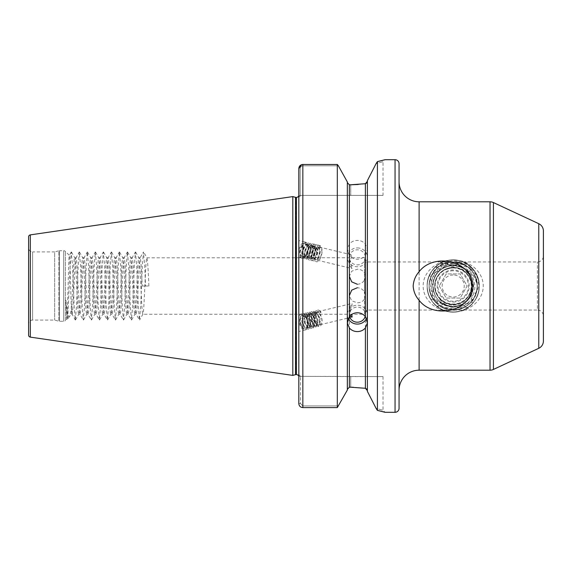 <?xml version="1.0" encoding="UTF-8"?>
<svg xmlns="http://www.w3.org/2000/svg" width="572" height="572" viewBox="0 0 572 572"><rect width="100%" height="100%" fill="white"/><g stroke="black" fill="none" stroke-linecap="round" stroke-linejoin="round"><path stroke-width="0.43" stroke-dasharray="2.86 2.15" d="M365.386 255.369L367.388 248.977L365.386 244.065C363.342 241.691 360.667 240.469 357.364 240.404C354.068 240.469 351.394 241.684 349.349 244.065L347.34 248.977L349.349 255.369C351.394 257.872 354.068 259.159 357.364 259.245C360.667 259.166 363.334 257.872 365.386 255.369L365.386 388.281L353.196 387.258M357.364 247.919A10.024 9.417 0 0 1 367.388 257.343A10.024 9.417 0 0 1 357.364 266.759A10.024 9.417 0 0 1 347.34 257.343A10.024 9.417 0 0 1 357.364 247.919M365.386 257.343A8.015 7.536 0 0 1 357.364 264.879A8.015 7.536 0 0 1 349.349 257.343A8.015 7.536 0 0 1 357.364 249.807A8.015 7.536 0 0 1 365.386 257.343L365.386 276.819L364.557 273.08C363.027 270.57 360.625 269.276 357.364 269.197L351.694 271.2L349.349 276.333L349.349 263.835L352.102 254.926L349.571 256.706L349.349 258.315L352.102 268.533L349.571 265.551L349.349 263.835M357.364 284.263C360.632 284.091 363.027 282.582 364.557 279.744L364.557 314.264L366.988 310.053L537.387 310.053L537.387 261.947L537.387 310.053A6.013 6.013 0 0 1 543.4 316.073L543.4 255.927A6.013 6.013 0 0 1 537.387 261.947L366.988 261.947L364.557 257.736L364.557 292.256C363.027 289.418 360.632 287.909 357.364 287.737M308.065 245.688A8.223 4.433 -76.5 0 1 308.222 246.889A8.223 4.433 -76.5 0 1 306.349 254.948A8.223 4.433 -76.5 0 1 301.63 258.101A8.223 4.433 -76.5 0 1 299.027 254.519A8.223 4.433 -76.5 0 1 298.827 252.409A8.223 4.433 -76.5 0 1 305.455 242.113A8.223 4.433 -76.5 0 1 308.065 245.688M298.827 243.479L298.827 255.398L298.827 240.526L305.455 242.113M301.63 258.101L298.827 257.429L298.827 254.468M348.234 318.547A10.024 9.417 0 0 1 347.34 314.657A10.024 9.417 0 0 1 357.364 305.241A10.024 9.417 0 0 1 367.388 314.657A10.024 9.417 0 0 1 366.495 318.54M349.885 315.994L349.349 313.685L349.571 311.74L351.916 306.049L352.102 303.467L349.349 308.165L349.571 310.003L351.794 314.4M349.556 316.373A8.015 7.536 0 0 1 349.349 314.657A8.015 7.536 0 0 1 357.364 307.121A8.015 7.536 0 0 1 365.386 314.657L365.386 295.181L364.557 298.92C363.027 301.43 360.625 302.724 357.364 302.803L351.694 300.8L349.349 295.667L349.349 308.165M299.027 321.893A8.223 4.433 76.5 0 1 298.827 319.591L298.827 331.41L298.827 319.591A8.223 4.433 76.5 0 1 301.63 313.899A8.223 4.433 76.5 0 1 308.065 321.893A8.223 4.433 76.5 0 1 308.222 323.252A8.223 4.433 76.5 0 1 305.455 329.887A8.223 4.433 76.5 0 1 299.027 321.893M305.455 329.887L298.827 331.474L298.827 324.109M367.388 181.338L367.388 390.662L367.388 181.338M383.026 195.388L300.836 195.388L300.214 196.01L300.214 168.533C300.343 166.895 301.222 165.987 302.838 165.801L338.381 165.801L302.838 165.801C301.222 165.987 300.343 166.902 300.214 168.533L300.214 196.01L300.836 195.388L383.026 195.388L383.026 161.712L376.14 163.528L383.026 161.712L384.534 159.845M28.6 247.912L28.6 324.088A4.011 4.011 0 0 1 32.611 320.077L54.662 320.077L58.844 321.199A2.402 2.402 0 0 0 59.467 321.285L63.685 321.285A2.402 2.402 0 0 0 65.387 320.577L65.387 251.423L65.387 320.577L66.81 319.155C67.625 320.72 68.468 252.938 69.348 255.384L65.387 251.423A2.402 2.402 0 0 0 63.685 250.715L63.685 321.285L63.685 250.715L59.467 250.715L59.467 321.285L59.467 250.715A2.402 2.402 0 0 0 58.844 250.801L58.844 321.199L58.844 250.801L54.662 251.923L54.662 320.077L54.662 251.923L32.611 251.923L32.611 320.077L32.611 251.923A4.011 4.011 0 0 1 28.6 247.912L28.6 324.088M71.264 251.995L69.348 255.384C70.106 253.982 70.885 307.872 71.7 313.485L71.7 314.264L69.326 316.638C68.118 317.281 66.974 311.797 65.887 300.186L66.752 319.14L67.424 320.005L67.739 318.411L70.149 265.966L71.264 251.995L72.551 265.966L74.16 306.034L75.275 320.005L76.562 306.034L78.164 265.966L79.286 251.995L80.573 265.966L82.175 306.034L83.29 320.005L84.584 306.034L86.186 265.966L87.301 251.995L88.588 265.966L90.197 306.034L91.313 320.005L92.6 306.034L94.201 265.966L95.324 251.995L96.611 265.966L98.212 306.034L99.328 320.005L100.622 306.034L102.224 265.966L103.339 251.995L104.626 265.966L106.235 306.034L107.35 320.005L108.637 306.034L110.239 265.966L111.361 251.995L112.648 265.966L114.25 306.034L115.365 320.005L116.659 306.034L118.261 265.966L119.376 251.995L120.663 265.966L122.272 306.034L123.388 320.005L124.675 306.034L126.276 265.966L127.399 251.995L128.686 265.966L130.287 306.034L131.403 320.005L132.697 306.034L134.298 265.966L135.414 251.995L136.701 265.966L138.31 306.034L139.425 320.005L140.712 306.034L142.314 265.966L143.436 251.995L144.723 265.966L145.524 286L148.877 286L142.171 286C141.499 268.833 140.834 259.409 140.161 257.736L143.436 251.995M298.827 403.56L300.55 403.56L300.55 376.326L300.55 403.56L302.838 405.941L338.524 405.941L302.838 405.941L300.55 403.56L298.827 403.56L298.827 168.533L298.827 374.61L298.441 375.697L298.827 374.61L298.827 403.56L298.827 168.533L300.214 168.533L298.827 168.533M300.128 195.388L298.441 196.303L298.827 197.39L300.836 195.388L298.827 197.39M298.491 375.632L300.128 376.612M453.188 311.969C438.624 312.312 423.216 301.523 423.123 286.021C423.166 270.506 438.681 259.652 453.188 260.031C467.739 259.702 483.125 270.42 483.261 285.928C483.268 301.451 467.732 312.341 453.188 311.969M447.476 266.366L453.188 265.351C466.509 266.373 473.766 273.552 474.96 286.879C473.58 300 466.323 307.336 453.188 308.873C440.333 309.595 428.728 297.94 429.193 285.121C430.709 270.649 438.71 262.577 453.188 260.903C466.273 261.454 474.767 268.003 478.671 280.545C474.159 268.804 465.665 263.134 453.188 263.535C447.468 264.264 442.764 266.817 439.089 271.192A20.449 20.449 0 0 1 447.476 266.366C425.196 271.486 430.33 307.743 453.188 306.449C465.608 305.233 472.422 298.42 473.637 286C472.422 273.58 465.608 266.767 453.188 265.551C441.019 266.688 434.205 273.323 432.747 285.471L432.983 289.11C435.478 299.864 442.213 305.641 453.188 306.449C465.608 305.233 472.422 298.42 473.637 286C472.422 273.58 465.608 266.767 453.188 265.551C440.769 266.767 433.955 273.58 432.739 286C433.955 298.42 440.769 305.233 453.188 306.449C465.608 305.233 472.422 298.42 473.637 286C472.422 273.58 465.608 266.767 453.188 265.551C440.769 266.767 433.955 273.58 432.739 286C433.955 298.42 440.769 305.233 453.188 306.449C465.608 305.233 472.422 298.42 473.637 286C472.422 273.58 465.608 266.767 453.188 265.551C440.769 266.767 433.955 273.58 432.739 286C433.955 298.42 440.769 305.233 453.188 306.449C465.608 305.233 472.422 298.42 473.637 286C472.422 273.58 465.608 266.767 453.188 265.551C440.769 266.767 433.955 273.58 432.739 286C433.955 298.42 440.769 305.233 453.188 306.449C465.608 305.233 472.422 298.42 473.637 286C472.422 273.58 465.608 266.767 453.188 265.551C440.769 266.767 433.955 273.58 432.739 286C433.955 298.42 440.769 305.233 453.188 306.449C465.608 305.233 472.422 298.42 473.637 286C472.422 273.58 465.608 266.767 453.188 265.551C440.769 266.767 433.955 273.58 432.739 286C433.955 298.42 440.769 305.233 453.188 306.449C465.608 305.233 472.422 298.42 473.637 286C472.422 273.58 465.608 266.767 453.188 265.551C440.769 266.767 433.955 273.58 432.739 286C433.955 298.42 440.769 305.233 453.188 306.449C465.608 305.233 472.422 298.42 473.637 286C472.422 273.58 465.608 266.767 453.188 265.551C440.769 266.767 433.955 273.58 432.739 286C433.955 298.42 440.769 305.233 453.188 306.449C465.608 305.233 472.422 298.42 473.637 286C472.422 273.58 465.608 266.767 453.188 265.551C440.769 266.767 433.955 273.58 432.739 286C433.955 298.42 440.769 305.233 453.188 306.449C465.608 305.233 472.422 298.42 473.637 286C472.422 273.58 465.608 266.767 453.188 265.551C440.769 266.767 433.955 273.58 432.739 286C433.955 298.42 440.769 305.233 453.188 306.449C465.608 305.233 472.422 298.42 473.637 286C472.422 273.58 465.608 266.767 453.188 265.551C440.769 266.767 433.955 273.58 432.739 286C433.955 298.42 440.769 305.233 453.188 306.449C465.608 305.233 472.422 298.42 473.637 286C472.422 273.58 465.608 266.767 453.188 265.551C440.769 266.767 433.955 273.58 432.739 286C433.955 298.42 440.769 305.233 453.188 306.449C465.608 305.233 472.422 298.42 473.637 286C472.422 273.58 465.608 266.767 453.188 265.551C440.769 266.767 433.955 273.58 432.739 286C433.955 298.42 440.769 305.233 453.188 306.449C460.803 306.199 466.659 302.874 470.749 296.482L470.155 297.411L473.802 301.952L460.882 304.947L468.311 307.228C457.664 308.551 447.218 308.272 436.965 306.392C447.232 313.628 457.686 313.906 468.311 307.228M440.397 270.048C444.158 267.088 448.419 265.594 453.188 265.551C459.123 265.644 464.142 267.853 468.253 272.179L469.033 273.073C464.864 268.182 459.588 265.68 453.188 265.551C448.105 265.601 443.615 267.288 439.725 270.613L440.397 270.048L435.414 266.945C448.076 264.386 460.424 264.886 472.451 268.447C463.213 257.815 445.488 257.093 435.414 266.945M439.089 271.192C425.589 282.69 435.428 307.429 453.188 306.449C460.353 306.249 466.008 303.231 470.155 297.411M468.253 272.179L472.451 268.447M439.725 270.613L429.665 274.782L432.747 285.471M432.983 289.11C433.197 292.885 432.425 296.21 430.644 299.077L442.814 303.618C448.984 307.028 455.305 307.343 461.776 304.561M436.965 306.392L443.779 304.154L442.814 303.618M470.749 296.482C475.911 293.987 478.6 289.89 478.8 284.198C477.32 278.9 474.066 275.189 469.033 273.073M440.404 263.292C449.02 265.008 457.793 265.158 466.738 263.735L440.404 263.292C449.256 258.701 458.036 258.844 466.738 263.735M366.988 310.053L366.988 261.947L366.988 310.053M399.063 181.76L399.063 390.24L399.063 181.76M319.512 312.877L316.473 312.005L314.007 316.266L314.028 318.511L315.322 322.744L318.726 325.053L320.427 320.978L320.156 318.79L318.347 314.679L314.35 312.505L311.704 316.817L311.733 319.062L313.02 323.294L316.423 325.604L318.132 321.528L317.853 319.34L316.051 315.229L312.055 313.056L309.409 317.367L309.431 319.612L310.725 323.845L314.128 326.154L315.83 322.079L315.558 319.891L313.749 315.78L309.752 313.606L307.107 317.918L307.135 320.163L308.422 324.395L311.826 326.705L313.535 322.629L313.256 320.442L311.454 316.33L307.457 314.157L304.812 318.468L304.833 320.713L306.127 324.946L309.531 327.255L311.232 323.18L310.961 320.992L309.152 316.881L304.983 314.757L302.509 319.019L302.538 321.264L303.825 325.497L307.228 327.806L308.937 323.731L308.658 321.543L306.849 317.431L302.681 315.308L300.207 319.569L300.236 321.814L302.138 326.977A6.614 3.568 76.5 0 1 299.907 321.893A6.614 3.568 76.5 0 1 301.33 315.765L302.073 315.444L306.07 317.624L307.879 321.729L308.151 323.916L306.306 328.035L303.046 325.683L301.751 321.457L301.73 319.205L304.197 314.943L308.372 317.074L310.174 321.178L310.453 323.366L308.601 327.484L305.341 325.132L304.054 320.906L304.025 318.654L306.499 314.393L310.667 316.523L312.476 320.627L312.748 322.815L310.903 326.934L307.643 324.581L306.349 320.356L306.327 318.103L308.794 313.842L312.97 315.973L314.772 320.077L315.05 322.265L313.199 326.383L309.938 324.031L308.651 319.805L308.623 317.553L311.096 313.292L315.265 315.422L317.074 319.526L317.346 321.714L315.644 325.79L312.24 323.48L310.946 319.255L310.925 317.002L313.392 312.741L317.567 314.865L319.369 318.976L319.648 321.164L317.803 325.282L314.536 322.93L313.249 318.704L313.22 316.452L315.694 312.19L319.862 314.314L321.671 318.425L321.95 320.613L320.241 324.689L316.838 322.379L315.544 318.154L315.522 315.901L317.996 311.64L321.028 312.512L320.527 311.375L319.512 312.877L321.028 312.512M321.028 247.554C317.331 248.763 315.508 252.045 315.544 257.4L317.324 260.21L320.241 258.422L321.95 252.123L321.671 250.021L319.862 247.304L319.262 247.068L315.694 248.691L313.22 254.812L313.249 256.849L315.029 259.659L317.939 257.872L319.648 251.573L319.369 249.471L317.567 246.754L316.959 246.518L313.392 248.141L310.925 254.261L310.946 256.299L312.727 259.109L315.644 257.321L317.346 251.022L317.074 248.92L315.265 246.203L314.664 245.967L311.096 247.59L308.623 253.711L308.651 255.748L310.432 258.558L313.342 256.771L315.05 250.472L314.772 248.37L312.97 245.653L312.362 245.417L308.794 247.04L306.327 253.16L306.349 255.198L308.129 258.008L311.046 256.22L312.748 249.921L312.476 247.819L310.067 244.866L306.499 246.489L304.025 252.609L304.054 254.647L305.834 257.457L308.744 255.67L310.453 249.371L310.174 247.268L307.765 244.315L304.197 245.939L301.73 252.059L301.751 254.097L303.532 256.907L306.449 255.119L308.151 248.82L307.879 246.718L305.462 243.765L301.902 245.388L301.33 246.132C304.54 241.649 306.835 241.906 308.222 246.889C307.715 253.196 305.684 256.42 302.138 256.563L300.236 253.732L300.207 251.694L302.681 245.574L306.249 243.951L308.658 246.904L308.937 249.006L307.228 255.305L304.318 257.093L302.538 254.283L302.509 252.245L304.983 246.124L308.544 244.501L310.961 247.454L311.232 249.556L309.531 255.856L306.613 257.643L304.833 254.833L304.812 252.795L307.278 246.675L310.846 245.052L313.256 248.005L313.535 250.107L311.826 256.413L308.916 258.194L307.135 255.384L307.107 253.346L309.581 247.226L313.141 245.602L315.558 248.555L315.83 250.658L314.128 256.964L311.211 258.744L309.431 255.934L309.409 253.897L311.876 247.776L315.444 246.153L317.853 249.106L318.132 251.208L316.423 257.514L313.513 259.295L311.733 256.485L311.704 254.447L314.178 248.327L317.746 246.704L320.156 249.657L320.427 251.759L318.726 258.065L315.808 259.845L314.028 257.042C313.985 251.687 315.815 248.398 319.512 247.19L320.527 245.796L321.028 247.554L319.512 247.19M302.002 256.535L302.016 256.542A6.614 3.568 -76.5 0 0 302.138 256.563L302.016 256.542A6.614 3.568 -76.5 0 1 299.907 253.653A6.614 3.568 -76.5 0 1 301.33 246.132M364.557 273.08L364.557 257.736L146.975 257.822L143.608 251.995M71.436 251.995L74.71 257.736C76.047 255.984 77.377 316.016 78.714 314.264C80.051 316.016 81.388 255.984 82.725 257.736L84.034 257.736C82.697 255.984 81.36 316.016 80.023 314.264C78.686 316.016 77.349 255.984 76.012 257.736C74.675 255.984 73.338 316.016 72.001 314.264L71.7 306.027C72.694 289.911 73.709 256.406 74.71 257.736L76.012 257.736L79.286 251.995M79.458 251.995L82.725 257.736C84.063 255.984 85.4 316.016 86.737 314.264C88.074 316.016 89.411 255.984 90.748 257.736L92.049 257.736C90.712 255.984 89.375 316.016 88.038 314.264C86.708 316.016 85.371 255.984 84.034 257.736L87.301 251.995M75.447 320.005L78.822 314.178L80.023 314.264L83.29 320.005M87.473 251.995L90.748 257.736C92.085 255.984 93.415 316.016 94.752 314.264C96.089 316.016 97.426 255.984 98.763 257.736L100.071 257.736C98.734 255.984 97.397 316.016 96.06 314.264C94.723 316.016 93.386 255.984 92.049 257.736L95.324 251.995M83.462 320.005L86.837 314.178L88.038 314.264L91.313 320.005M95.495 251.995L98.763 257.736C100.1 255.984 101.437 316.016 102.774 314.264C104.111 316.016 105.448 255.984 106.785 257.736L108.087 257.736C106.749 255.984 105.412 316.016 104.075 314.264C102.745 316.016 101.408 255.984 100.071 257.736L103.339 251.995M91.484 320.005L94.859 314.178L96.06 314.264L99.328 320.005M103.511 251.995L106.785 257.736C108.122 255.984 109.452 316.016 110.789 314.264C112.126 316.016 113.463 255.984 114.8 257.736L116.109 257.736C114.772 255.984 113.435 316.016 112.098 314.264C110.761 316.016 109.424 255.984 108.087 257.736L111.361 251.995M99.499 320.005L102.874 314.178L104.075 314.264L107.35 320.005M111.533 251.995L114.8 257.736C116.137 255.984 117.475 316.016 118.812 314.264C120.149 316.016 121.486 255.984 122.823 257.736L124.124 257.736C122.787 255.984 121.45 316.016 120.113 314.264C118.783 316.016 117.446 255.984 116.109 257.736L119.376 251.995M107.522 320.005L110.896 314.178L112.098 314.264L115.365 320.005M119.548 251.995L122.823 257.736C124.16 255.984 125.49 316.016 126.827 314.264C128.164 316.016 129.501 255.984 130.838 257.736L132.146 257.736C130.809 255.984 129.472 316.016 128.135 314.264C126.798 316.016 125.461 255.984 124.124 257.736L127.399 251.995M115.537 320.005L118.912 314.178L120.113 314.264L123.388 320.005M127.57 251.995L130.838 257.736C132.175 255.984 133.512 316.016 134.849 314.264C136.186 316.016 137.523 255.984 138.86 257.736L140.161 257.736C138.824 255.984 137.487 316.016 136.15 314.264C134.82 316.016 133.483 255.984 132.146 257.736L135.414 251.995M123.559 320.005L126.934 314.178L128.135 314.264L131.403 320.005M131.574 320.005L134.949 314.178L136.15 314.264L139.425 320.005M135.585 251.995L138.86 257.736C140.19 255.984 141.527 316.016 142.864 314.264L364.557 314.264L364.557 298.92M148.877 286C148.212 268.833 147.547 259.409 146.875 257.736C145.538 255.984 144.201 316.016 142.864 314.264L139.597 320.005M71.7 313.485L75.275 320.005M347.34 389.332L347.34 182.668L347.34 389.332M350.75 387.23L350.75 376.612L383.026 376.612L300.55 376.326L350.75 376.612L350.75 387.23L349.349 387.23L349.349 255.369M350.75 184.77L350.75 195.388L350.75 184.77L349.349 184.77L349.349 244.065M365.386 244.065L365.386 183.719L358.294 184.491M302.138 326.977C305.684 330.301 307.707 329.057 308.222 323.252C306.835 316.909 304.54 314.414 301.33 315.765M443.779 304.154C449.363 306.907 455.062 307.171 460.882 304.947M347.34 181.96L347.34 390.04M367.388 391.362L367.388 180.638M376.14 163.528L377.663 161.561M377.877 410.489L377.413 410.381L377.413 161.619M377.413 410.381L376.14 408.472C385.271 410.839 385.271 410.839 376.14 408.472C385.271 410.839 385.271 410.839 376.14 408.472M301.63 313.899L298.827 314.571L298.827 319.591M301.573 164.679L302.602 164.479M337.316 407.6L337.316 164.471M383.026 376.612L383.026 410.288L385.027 412.298L382.897 411.711M380.666 411.146L379.93 410.961M380.166 160.975L381.002 160.775M383.061 160.239L383.454 160.139M383.74 160.06L384.427 159.874M292.814 375.404L292.814 196.596M399.063 408.286L399.063 163.714M543.4 255.927L543.4 316.073M543.4 341.034L543.4 230.966M71.7 306.027C70.871 312.219 70.084 315.758 69.326 316.638L67.424 320.005M142.171 286L145.524 286M65.887 300.186L67.26 320.005M300.836 376.612L298.827 374.61L300.836 376.612M478.671 280.545C475.968 265.816 459.187 256.206 445.138 261.218C428.728 265.858 421.564 287.916 432.103 301.315C439.775 310.753 449.492 313.906 461.246 310.782C477.649 306.142 484.813 284.084 474.274 270.685C466.602 261.247 456.892 258.094 445.138 261.218C428.728 265.858 421.564 287.916 432.103 301.315C441.591 315.487 464.786 315.487 474.274 301.315C480.88 291.105 480.88 280.895 474.274 270.685C464.786 256.513 441.591 256.513 432.103 270.685C421.564 284.084 428.728 306.142 445.138 310.782C456.892 313.906 466.602 310.753 474.274 301.315C484.813 287.916 477.649 265.858 461.246 261.218C449.492 258.094 439.775 261.247 432.103 270.685C421.564 284.084 428.728 306.142 445.138 310.782C456.892 313.906 466.602 310.753 474.274 301.315C484.813 287.916 477.649 265.858 461.246 261.218C445.238 255.334 426.476 268.962 427.127 286C427.792 298.141 433.791 306.406 445.138 310.782C461.139 316.666 479.901 303.038 479.25 286C478.592 273.859 472.586 265.594 461.246 261.218C445.238 255.334 426.476 268.962 427.127 286C427.792 298.141 433.791 306.406 445.138 310.782C461.139 316.666 479.901 303.038 479.25 286C479.901 268.962 461.139 255.334 445.138 261.218C433.791 265.594 427.792 273.859 427.127 286C426.476 303.038 445.238 316.666 461.246 310.782C477.649 306.142 484.813 284.084 474.274 270.685C464.786 256.513 441.591 256.513 432.103 270.685C421.564 284.084 428.728 306.142 445.138 310.782C456.892 313.906 466.602 310.753 474.274 301.315C484.813 287.916 477.649 265.858 461.246 261.218C447.318 257.872 436.793 262.398 429.665 274.782M430.644 299.077C438.903 314.786 463.47 316.509 473.802 301.952M365.386 314.657A8.015 7.536 0 0 1 365.179 316.373M308.222 323.252C307.972 330.359 305.82 331.574 301.78 326.877C296.925 319.14 302.817 308.051 308.115 316.245C313.735 323.795 308.615 334.699 304.075 326.326C301.401 320.084 301.816 315.651 305.326 313.027C309.559 313.127 312.09 316.631 312.913 323.537C313.22 333.383 303.618 327.441 304.647 317.746C305.948 311.661 308.637 310.789 312.712 315.143C318.332 322.694 313.213 333.598 308.673 325.225C303.825 317.489 309.717 306.399 315.015 314.593C318.204 320.713 318.297 325.025 315.294 327.52C311.576 327.306 309.559 323.68 309.245 316.645C309.702 306.613 320.077 312.376 319.805 321.886C319.019 327.849 316.838 328.593 313.27 324.124C308.422 316.387 314.314 305.298 319.612 313.492C325.232 321.042 320.106 331.946 315.572 323.573C311.425 317.01 315.193 306.177 320.527 311.375M308.222 246.889C307.972 254.64 305.82 258.351 301.78 258.022C296.925 255.577 302.817 239.296 308.115 242.864C313.735 245.488 308.615 261.955 304.075 258.573C301.401 255.312 301.816 250.843 305.326 245.159C309.559 241.498 312.09 242.9 312.913 249.378C313.22 259.481 303.618 263.477 304.647 253.339C305.948 246.353 308.637 243.229 312.712 243.965C318.332 246.589 313.213 263.056 308.673 259.674C303.825 257.228 309.717 240.948 315.015 244.516C318.204 247.898 318.297 252.488 315.294 258.287C310.374 265.858 306.277 253.482 312.226 246.811C316.459 243.15 318.983 244.551 319.805 251.029C319.019 258.136 316.838 261.39 313.27 260.775C308.422 258.329 314.314 242.049 319.612 245.617C325.232 248.241 320.106 264.707 315.572 261.325C311.425 259.316 315.193 245.295 320.527 245.796M453.188 274.975A11.025 11.025 0 0 0 442.163 286A11.025 11.025 0 0 0 453.188 297.025A11.025 11.025 0 0 0 464.214 286A11.025 11.025 0 0 0 453.188 274.975M439.253 286L446.224 298.069L460.16 298.069L467.124 286L460.16 273.931L446.224 273.931L439.253 286L446.224 273.931L460.16 273.931L467.124 286L460.16 298.069L446.224 298.069L439.253 286M453.188 270.763A15.237 15.237 0 0 0 437.952 286A15.237 15.237 0 0 0 453.188 301.237A15.237 15.237 0 0 0 468.425 286A15.237 15.237 0 0 0 453.188 270.763M453.188 267.961A18.039 18.039 0 0 1 471.235 286A18.039 18.039 0 0 1 453.188 304.039A18.039 18.039 0 0 1 435.149 286A18.039 18.039 0 0 1 453.188 267.961M453.188 305.133C465.587 304.197 472.336 297.533 473.444 285.128C472.157 272.915 465.401 266.087 453.188 264.643C439.453 265.701 431.96 273.116 430.716 286.887C432.139 300.436 439.632 308.001 453.188 309.581C458.744 309.695 463.756 308.086 468.239 304.769A24.053 24.053 0 0 0 475.182 295.745C470.07 303.918 462.734 307.672 453.188 307.014C446.324 306.027 441.241 302.481 437.945 296.382C441.577 301.816 446.661 304.733 453.188 305.133M453.188 302.037A16.037 16.037 0 0 0 469.226 286A16.037 16.037 0 0 0 453.188 269.963A16.037 16.037 0 0 0 437.151 286A16.037 16.037 0 0 0 453.188 302.037M474.56 274.953A24.053 24.053 0 0 1 477.248 285.928C474.631 272.579 466.609 265.966 453.188 266.094L443.472 270.327L453.188 267.167C465.408 268.075 472.057 274.653 473.151 286.879C471.879 298.899 465.229 305.627 453.188 307.057C439.632 306.02 432.239 298.706 431.009 285.128C432.411 271.75 439.804 264.278 453.188 262.72C462.562 262.784 469.683 266.867 474.56 274.953C483.204 290.04 470.491 310.81 453.188 310.053C440.333 310.389 428.807 298.849 429.136 286C428.807 273.151 440.333 261.611 453.188 261.947C469.898 261.254 482.604 280.695 475.182 295.745M477.248 285.928L477.248 286C478.149 294.001 470.47 305.241 463.613 307.679C456.835 309.874 453.36 310.667 453.188 310.053C435.356 309.552 428.478 293.751 429.136 286C428.478 278.249 435.349 262.448 453.188 261.947C471.035 262.448 477.899 278.249 477.248 286C477.899 293.751 471.035 309.552 453.188 310.053C440.333 310.389 428.807 298.849 429.136 286C428.807 273.151 440.333 261.611 453.188 261.947C466.051 261.611 477.57 273.151 477.248 286C477.57 298.849 466.051 310.389 453.188 310.053C435.349 309.552 428.478 293.751 429.136 286C428.478 278.249 435.349 262.448 453.188 261.947C471.035 262.448 477.899 278.249 477.248 286C477.899 293.751 471.028 309.552 453.188 310.053C440.333 310.389 428.807 298.849 429.136 286C428.807 273.151 440.333 261.611 453.188 261.947C466.051 261.611 477.57 273.151 477.248 286C477.57 298.849 466.051 310.389 453.188 310.053C450.257 310.153 435.578 309.409 429.958 292.235C428.728 287.995 428.864 283.39 430.358 278.414C432.217 273.745 434.162 270.599 436.193 268.976C440.926 264.386 446.596 262.04 453.188 261.947C459.788 262.04 465.451 264.386 470.191 268.976C472.279 270.542 474.324 274.031 476.333 279.443C477.613 284.556 477.534 289.203 476.083 293.393C469.512 310.26 455.233 310.017 453.188 310.053C440.333 310.389 428.807 298.849 429.136 286C428.807 273.151 440.333 261.611 453.188 261.947C466.051 261.611 477.57 273.151 477.248 286C477.57 298.849 466.051 310.389 453.188 310.053C435.349 309.552 428.478 293.751 429.136 286C428.478 278.249 435.349 262.448 453.188 261.947C471.035 262.448 477.899 278.249 477.248 286C477.899 293.751 471.028 309.552 453.188 310.053C440.333 310.389 428.807 298.849 429.136 286C428.807 273.151 440.333 261.611 453.188 261.947C466.051 261.611 477.57 273.151 477.248 286C477.57 298.849 466.051 310.389 453.188 310.053C454.954 309.688 434.899 312.955 429.293 288.746C428.864 281.631 429.887 279.98 430.952 276.819L436.171 269.004C440.905 264.393 446.582 262.04 453.188 261.947C467.81 263.377 475.825 271.393 477.248 286.007C475.818 300.615 467.796 308.63 453.188 310.053C440.333 310.389 428.807 298.849 429.136 286C428.807 273.151 440.333 261.611 453.188 261.947C466.051 261.611 477.57 273.151 477.248 286C477.57 298.849 466.051 310.389 453.188 310.053C442.528 308.959 442.127 307.693 436.193 303.024C431.588 298.284 429.236 292.614 429.136 286.014C430.552 271.393 438.574 263.37 453.188 261.947C467.803 263.37 475.818 271.393 477.248 286C475.818 300.607 467.803 308.63 453.188 310.053C440.333 310.389 428.807 298.849 429.136 286C428.807 273.151 440.333 261.611 453.188 261.947C466.051 261.611 477.57 273.151 477.248 286C477.57 298.849 466.051 310.389 453.188 310.053C438.588 308.637 430.573 300.622 429.136 286.014C430.559 271.393 438.574 263.37 453.188 261.947C475.046 260.718 486.057 292.056 468.239 304.769M443.472 270.327C452.938 265.53 461.146 267.138 468.111 275.161C475.568 284.642 470.499 300.25 458.887 303.539C450.572 305.748 443.7 303.517 438.266 296.839C430.809 287.358 435.878 271.75 447.49 268.461C455.805 266.252 462.684 268.483 468.111 275.161C475.568 284.642 470.499 300.25 458.887 303.539C447.561 307.707 434.284 298.055 434.749 286C434.284 273.945 447.561 264.293 458.887 268.461C470.499 271.75 475.568 287.358 468.111 296.839C462.684 303.517 455.805 305.748 447.49 303.539C435.878 300.25 430.809 284.642 438.266 275.161C444.98 265.136 461.397 265.136 468.111 275.161C472.787 282.389 472.787 289.611 468.111 296.839C461.397 306.864 444.98 306.864 438.266 296.839C430.809 287.358 435.878 271.75 447.49 268.461C458.815 264.293 472.093 273.945 471.635 286C471.164 294.594 466.916 300.443 458.887 303.539C447.561 307.707 434.284 298.055 434.749 286C434.284 273.945 447.561 264.293 458.887 268.461C470.499 271.75 475.568 287.358 468.111 296.839C461.397 306.864 444.98 306.864 438.266 296.839C433.597 289.611 433.597 282.389 438.266 275.161C444.98 265.136 461.397 265.136 468.111 275.161C475.568 284.642 470.499 300.25 458.887 303.539C450.572 305.748 443.7 303.517 438.266 296.839C430.809 287.358 435.878 271.75 447.49 268.461C458.815 264.293 472.093 273.945 471.635 286C472.093 298.055 458.815 307.707 447.49 303.539C435.878 300.25 430.809 284.642 438.266 275.161C444.98 265.136 461.397 265.136 468.111 275.161C475.568 284.642 470.499 300.25 458.887 303.539C450.314 305.784 443.336 303.396 437.945 296.382M296.425 374.596L296.425 197.404M295.502 374.681L295.502 197.319M296.124 374.596L296.124 197.404M419.112 370.198L419.112 201.802M490.032 201.802L490.032 370.198M302.838 407.6L302.838 164.471M395.052 412.298L395.052 159.702M30.316 337.123L30.316 234.877M538.767 223.702L538.767 348.298M493.421 369.448L493.421 202.552M367.388 248.977L367.388 257.343M347.34 323.023L347.34 314.657M349.349 314.657L349.349 313.685M302.073 315.444L302.853 315.258M304.375 314.893L305.155 314.707M306.671 314.343L307.457 314.157M308.973 313.792L309.752 313.606M311.268 313.242L312.055 313.056M313.57 312.691L314.35 312.505M315.866 312.14L316.652 311.954M318.168 311.59L352.102 303.467M317.796 325.282L318.583 325.096M306.306 328.035L307.085 327.849M308.601 327.484L309.388 327.298M310.903 326.934L311.683 326.748M313.199 326.383L313.985 326.197M315.501 325.833L316.28 325.647M320.098 324.732L352.102 317.067M315.029 259.659L315.808 259.845M317.324 260.21L352.102 268.533M303.532 256.907L304.318 257.093M305.834 257.457L306.613 257.643M308.129 258.008L308.916 258.194M310.432 258.558L311.211 258.744M312.727 259.109L313.513 259.295M305.462 243.765L306.249 243.951M307.765 244.315L308.544 244.501M310.067 244.866L310.846 245.052M312.362 245.417L313.141 245.602M314.664 245.967L315.444 246.153M316.959 246.518L317.746 246.704M319.262 247.068L352.102 254.933M367.388 323.023L367.388 314.657M349.349 257.343L349.349 258.315M347.34 248.977L347.34 257.343"/><path stroke-width="0.86" d="M364.557 279.744L365.386 276.819M349.349 327.935L347.34 323.023L349.349 316.631C351.394 314.128 354.068 312.841 357.364 312.755C360.667 312.834 363.334 314.128 365.386 316.631L367.388 323.023L365.386 327.935C363.342 330.309 360.667 331.531 357.364 331.596C354.068 331.531 351.394 330.316 349.349 327.935L349.349 387.23L347.34 389.332L349.349 387.23L350.75 387.23L365.386 388.281L367.388 390.662L366.774 389.067L365.386 388.281L365.386 327.935M366.495 318.54A10.024 9.417 0 0 1 357.364 324.081A10.024 9.417 0 0 1 348.234 318.547M351.794 314.4L352.102 317.067L349.885 315.994M349.349 295.667L351.701 290.14L357.364 287.737M365.179 316.373A8.015 7.536 0 0 1 357.364 322.193A8.015 7.536 0 0 1 349.556 316.373M399.063 181.76A20.049 20.049 0 0 0 419.112 201.802L419.112 271.721C433.512 252.652 471.807 260.01 472.336 286C471.814 311.962 433.469 319.369 419.112 300.279L419.112 370.198A20.049 20.049 0 0 0 399.063 390.24M419.112 271.721C415.515 275.775 413.535 280.537 413.17 286C413.52 291.434 415.501 296.189 419.112 300.279M367.388 180.638L376.14 163.528L367.388 180.638L367.388 391.362L376.14 408.472L367.388 391.362M358.294 184.491L350.75 184.77L365.386 183.719L367.388 181.338L366.774 182.933L365.386 183.719L365.386 316.631M493.421 202.552L493.421 369.448L538.767 348.298A8.015 8.015 0 0 0 543.4 341.034L543.4 230.966A8.015 8.015 0 0 0 538.767 223.702L493.421 202.552A8.015 8.015 0 0 0 490.032 201.802L419.112 201.802M493.421 369.448A8.015 8.015 0 0 1 490.032 370.198L490.032 201.802M395.052 412.298A4.011 4.011 0 0 0 399.063 408.286L399.063 163.714A4.011 4.011 0 0 0 395.052 159.702L395.052 412.298L385.027 412.298L377.413 410.381L377.413 161.619L376.14 163.528M298.827 197.39L298.441 196.303A2.402 2.402 0 0 1 296.425 197.404L296.425 374.596A2.402 2.402 0 0 1 298.441 375.697L298.784 374.975M298.827 374.61L298.441 375.697L298.827 374.61M296.425 197.404L296.425 374.596M296.124 197.404A2.402 2.402 0 0 1 295.502 197.319L292.814 196.596L292.814 375.404L295.502 374.681A2.402 2.402 0 0 1 296.124 374.596M28.6 335.135L28.6 236.865L28.6 335.135A2.002 2.002 0 0 0 30.316 337.123L292.814 375.404M28.6 236.865A2.002 2.002 0 0 1 30.316 234.877L292.814 196.596M377.413 161.619L385.027 159.702L395.052 159.702M419.112 370.198L490.032 370.198M349.349 276.333L351.701 281.86L357.364 284.263M364.557 292.256L365.386 295.181M349.349 316.631L349.349 184.77L347.34 182.668L349.349 184.77L350.75 184.77M353.196 387.258L350.75 387.23M302.602 164.479L337.316 164.471L338.381 165.801L337.316 164.471L302.838 164.471C300.379 164.736 299.042 166.095 298.827 168.533L298.827 403.56C299.034 405.984 300.372 407.328 302.838 407.6L337.316 407.6L347.34 390.04L337.316 407.6L302.838 407.6C300.379 407.336 299.042 405.991 298.827 403.56M337.316 164.471L337.316 407.6M347.34 181.96L338.381 165.801L347.34 181.96L347.34 390.04M298.827 168.533L301.573 164.679M376.14 408.472L377.413 410.381M382.897 411.711L380.666 411.146M379.93 410.961L377.877 410.489M377.663 161.561L380.166 160.975M381.002 160.775L383.061 160.239M538.767 348.298L538.767 223.702M295.502 197.319L295.502 374.681M30.316 234.877L30.316 337.123M302.838 164.471L302.838 407.6M298.827 196.096L298.441 196.303M298.827 375.904L298.441 375.697"/></g></svg>
